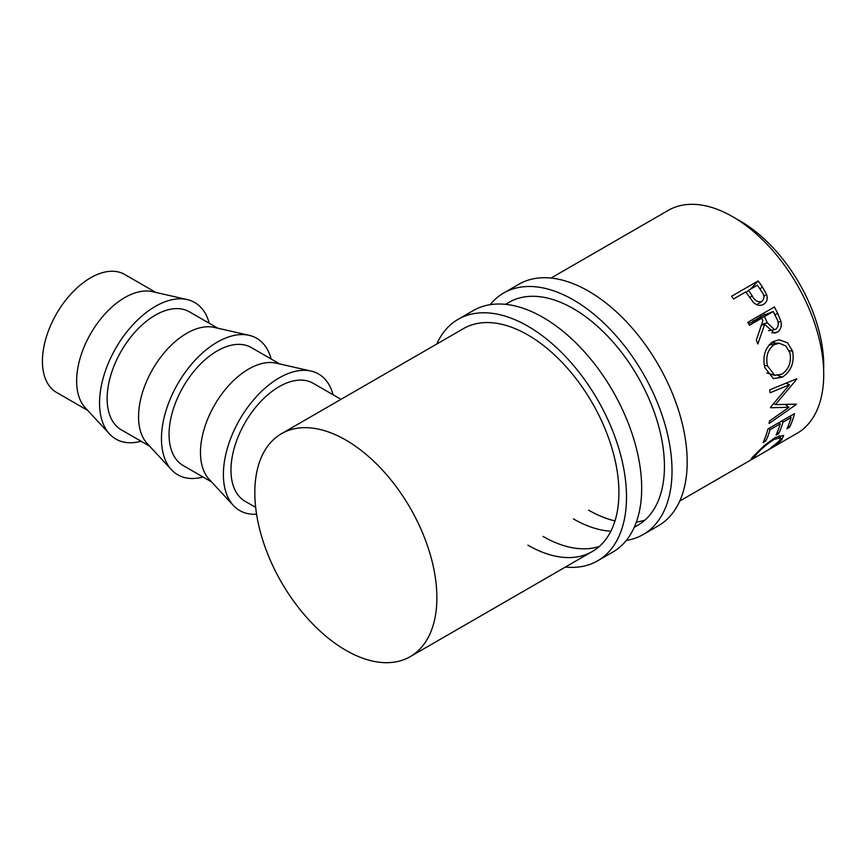 <?xml version="1.0" encoding="UTF-8"?>
<svg xmlns="http://www.w3.org/2000/svg" width="867" height="867" viewBox="0 0 867 867"><rect width="100%" height="100%" fill="white"/><g stroke="black" fill="none" stroke-linecap="round" stroke-linejoin="round"><path stroke-width="1.3" d="M490.18 304.675A139.457 80.512 60 0 1 503.684 293.013A139.457 80.512 60 0 1 573.412 299.928A139.457 80.512 60 0 1 664.512 422.814A139.457 80.512 60 0 1 643.141 534.571A139.457 80.512 60 0 1 626.299 540.434M503.684 293.013L518.856 284.257A139.457 80.512 60 0 1 588.585 291.171A139.457 80.512 60 0 1 679.685 414.058A139.457 80.512 60 0 1 658.313 525.803L643.141 534.571M505.526 304.339L509.048 302.312A128.728 74.324 60 0 1 573.412 308.685A128.728 74.324 60 0 1 657.511 422.121A128.728 74.324 60 0 1 637.776 525.272A128.728 74.324 60 0 1 634.373 527.049M644.907 520.124A128.728 74.324 60 0 1 636.356 522.086M615.006 520.872A128.728 74.324 60 0 1 588.585 510.143M610.867 531.211A128.728 74.324 60 0 1 573.412 518.899M436.719 344.069A139.457 80.512 60 0 1 458.166 319.294A139.457 80.512 60 0 1 527.895 326.198A139.457 80.512 60 0 1 619.005 449.095A139.457 80.512 60 0 1 597.623 560.841A139.457 80.512 60 0 1 565.447 567.04M458.166 319.294L473.339 310.538A139.457 80.512 60 0 1 543.067 317.441A139.457 80.512 60 0 1 634.178 440.338A139.457 80.512 60 0 1 612.796 552.084L597.623 560.841M281.482 433.695A128.728 74.324 60 0 1 345.846 440.068A128.728 74.324 60 0 1 429.945 553.504A128.728 74.324 60 0 1 410.21 656.655A128.728 74.324 60 0 1 345.846 650.283A128.728 74.324 60 0 1 261.747 536.846A128.728 74.324 60 0 1 281.482 433.695L463.531 328.582A128.728 74.324 60 0 1 527.895 334.965A128.728 74.324 60 0 1 611.994 448.402A128.728 74.324 60 0 1 592.259 551.553A128.728 74.324 60 0 1 527.895 545.18M599.4 546.394A128.728 74.324 60 0 1 543.067 536.424M187.174 299.57L152.343 291.648A68.125 39.329 120 0 0 124.805 297.565A68.125 39.329 120 0 0 82.105 352.1A68.125 39.329 120 0 0 85.291 407.793L109.556 434.009A78.843 45.517 -60 0 1 105.882 369.537A78.843 45.517 -60 0 1 155.301 306.409A78.843 45.517 -60 0 1 187.174 299.57A78.843 45.517 -60 0 1 209.218 323.261M155.843 292.45L124.653 274.438A68.125 39.329 120 0 0 90.591 277.808A68.125 39.329 120 0 0 46.092 337.837A68.125 39.329 120 0 0 56.528 392.426L87.73 410.438M141.093 441.249A78.843 45.517 -60 0 1 109.556 434.009M249.1 335.312L214.268 327.401A68.125 39.329 120 0 0 186.73 333.318A68.125 39.329 120 0 0 144.03 387.852A68.125 39.329 120 0 0 147.206 443.546L171.482 469.751A78.843 45.517 -60 0 1 167.797 405.279A78.843 45.517 -60 0 1 217.227 342.162A78.843 45.517 -60 0 1 249.1 335.312A78.843 45.517 -60 0 1 271.133 359.003M149.644 446.18L121.239 429.783A68.125 39.329 -60 0 1 110.803 375.194A68.125 39.329 -60 0 1 155.301 315.165A68.125 39.329 -60 0 1 189.364 311.795L217.769 328.192M203.019 476.991A78.843 45.517 -60 0 1 171.482 469.751M311.025 371.065L276.194 363.154A68.125 39.329 120 0 0 248.656 369.06A68.125 39.329 120 0 0 205.945 423.595A68.125 39.329 120 0 0 209.131 479.299L233.407 505.504A78.843 45.517 -60 0 1 229.722 441.032A78.843 45.517 -60 0 1 279.141 377.914A78.843 45.517 -60 0 1 311.025 371.065A78.843 45.517 -60 0 1 333.058 394.756M211.57 481.933L183.165 465.536A68.125 39.329 -60 0 1 172.728 410.947A68.125 39.329 -60 0 1 217.227 350.918A68.125 39.329 -60 0 1 251.289 347.548L279.694 363.945M256.578 514.185A78.843 45.517 -60 0 1 233.407 505.504M736.582 219.048A117.999 68.125 60 0 1 740.288 221.096A117.999 68.125 60 0 1 823.65 369.851M758.17 280.919A128.728 74.324 60 0 1 762.353 286.912L766.58 294.303C767.978 298.877 766.97 302.225 763.545 304.36C759.947 306.279 756.414 305.433 752.968 301.824L747.321 294.086A128.728 74.324 60 0 0 745.804 291.897L733.558 298.963A128.728 74.324 60 0 0 731.618 296.243L758.17 280.919L750.551 289.155M751.776 458.199L752.242 458.968C750.54 459.781 751.071 458.741 753.824 455.847L764.141 445.627L775.12 437.564L783.66 435.397L781.752 439.71C778.999 442.614 774.762 445.801 769.04 449.279L779.119 441.195L780.658 437.651L773.873 439.515C766.612 444.348 760.836 449.258 756.555 454.265C754.388 456.584 753.932 457.516 755.2 457.039L751.256 459.196M753.759 455.923L755.2 457.039M794.465 413.646A128.728 74.324 60 0 1 789.653 427.225L786.922 428.797A128.728 74.324 60 0 0 791.127 417.526L782.955 422.24A128.728 74.324 60 0 1 778.761 433.511L776.03 435.082A128.728 74.324 60 0 0 780.235 423.822L770.026 429.718A128.728 74.324 60 0 1 765.821 440.978L763.101 442.549A128.728 74.324 60 0 0 767.913 428.981L794.465 413.646M770.611 407.122A128.728 74.324 60 0 1 770.6 407.728L788.959 407.295L769.484 421.015A128.728 74.324 60 0 1 769.072 423.508L796.209 404.499A128.728 74.324 60 0 0 796.253 404.13L775.38 404.651L796.751 379.204A128.728 74.324 60 0 0 796.719 378.792L769.744 389.857A128.728 74.324 60 0 1 770.048 392.784L789.447 384.785L770.611 407.122M774.394 306.983A128.728 74.324 60 0 1 777.797 313.659L780.983 321.516C781.904 326.447 780.625 330.034 777.125 332.278L774.524 333.188L764.683 324.388L757.856 343.95A128.728 74.324 60 0 0 756.306 340.157L762.873 320.66A128.728 74.324 60 0 0 761.649 318.222L749.402 325.288A128.728 74.324 60 0 0 747.842 322.307L774.394 306.983M792.655 351.254C794.497 362.644 791.072 371.271 782.37 377.156L773.407 378.586L764.813 367.641C762.375 356.283 765.106 347.613 773.017 341.62L779.184 339.81L787.539 342.79L792.655 351.254L789.187 350.669M551.033 278.069L668.338 210.345A128.728 74.324 60 0 1 732.702 216.717A128.728 74.324 60 0 1 816.801 330.154A128.728 74.324 60 0 1 797.076 433.305L679.761 501.028M255.667 507.39L245.09 501.289A68.125 39.329 -60 0 1 234.643 446.7A68.125 39.329 -60 0 1 279.141 386.671A68.125 39.329 -60 0 1 313.204 383.301L340.991 399.34M766.58 294.303L763.87 296.232M746.075 292.266L747.256 291.583M761.833 301.456C764.737 298.595 764.531 295.062 761.215 290.868A128.728 74.324 60 0 0 757.379 285.21L748.535 290.326L752.144 295.766C754.615 300.611 757.845 302.507 761.833 301.456L756.75 304.675M752.144 295.766L749.825 297.706M748.535 290.326L746.27 292.558M773.873 439.515L773.191 438.724M756.555 454.265L756.002 453.495M781.752 439.71L780.82 438.431M789.653 427.225L788.287 425.762M791.127 417.526L789.804 416.333M782.955 422.24L781.633 421.059M778.761 433.511L777.396 432.048M780.235 423.822L778.913 422.63M770.026 429.718L768.704 428.526M765.821 440.978L764.466 439.515M786.066 383.171L789.447 384.785M785.155 404.521L788.959 407.295M773.667 403.621L775.38 404.651M780.983 321.516L778.002 322.145M777.125 332.278L771.793 332.895M764.683 324.388L761.367 325.342M761.649 318.222L748.524 323.608M763.643 313.193A107.28 61.936 60 0 1 764.531 314.927M773.223 311.535A128.728 74.324 60 0 1 776.312 317.821C779.043 322.437 778.902 326.23 775.878 329.211L774.534 329.698L767.36 322.806L764.369 316.65L773.223 311.535L761.594 316.065L752.957 321.603M764.369 316.65L752.74 321.18M782.37 377.156L778.035 375.584M773.061 341.598L775.152 343.191M769.224 344.698L774.123 344.687C767.718 349.607 765.507 356.695 767.501 365.939L774.74 375.335L781.904 374.176C788.829 369.309 791.517 362.243 789.967 352.977L785.903 345.998L779.26 343.245L774.123 344.687M764.326 365.397L767.501 365.939M762.353 286.912L759.991 289.025M777.797 313.659L774.784 314.645M767.36 322.806L761.659 324.453M410.21 656.655L592.259 551.553M634.254 527.309L637.776 525.272M779.021 435.624L780.658 437.651M774.534 329.698L768.563 330.663M766.894 372.983L774.74 375.335M770.861 343.115L779.26 343.245"/></g></svg>
